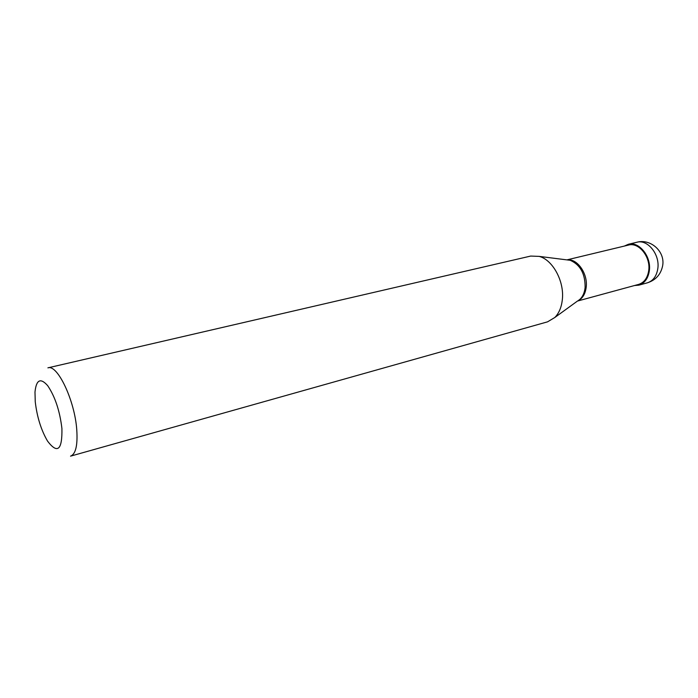 <?xml version="1.0" encoding="UTF-8"?>
<svg xmlns="http://www.w3.org/2000/svg" width="698" height="698" viewBox="0 0 698 698"><rect width="100%" height="100%" fill="white"/><g stroke="black" fill="none" stroke-linecap="round" stroke-linejoin="round"><path stroke-width="1.05" d="M647.247 282.865C655.623 280.195 660.736 274.584 662.594 266.017C665.517 251.821 650.806 238.367 636.838 242.258C647.604 239.03 660.09 254.5 657.804 268.651C656.565 276.26 653.04 280.997 647.247 282.865L638.801 285.177C644.586 283.301 648.093 278.546 649.315 270.894C651.574 256.663 639.063 241.072 628.322 244.3L624.344 246.071M638.801 285.177L634.465 285.534M577.647 301.013L638.574 284.418C644.149 282.62 647.526 278.031 648.704 270.658C650.868 256.969 638.827 241.962 628.488 245.077L567.09 259.839M577.63 300.943L578.101 300.733C582.647 298.421 585.343 293.902 586.207 287.157C587.952 273.904 577.56 258.757 567.701 259.865M578.101 300.733L580.16 299.102C582.9 296.327 584.549 292.497 585.107 287.62C585.29 273.852 580.326 264.751 570.214 260.302L567.108 259.909M562.344 299.538C564.464 281.364 552.711 259.761 539.161 256.384L530.689 256.07L47.9 367.855C57.445 364.024 74.826 400.591 76.771 429.872C77.775 445.385 75.698 454.145 70.533 456.152L547.555 321.839L554.831 317.485C559.011 313.201 561.515 307.225 562.344 299.538M61.913 428.441C59.801 410.878 55.063 396.63 47.691 385.68C40.51 377.539 36.27 379.668 34.987 392.075L35.249 401.778C37.038 417.02 41.147 430.143 47.56 441.127C57.568 454.258 62.349 450.036 61.913 428.441M644.839 252.362L644.333 252.746M539.161 256.384L566.558 259.839M554.831 317.485L577.176 301.266M636.838 242.258L628.322 244.3"/></g></svg>
